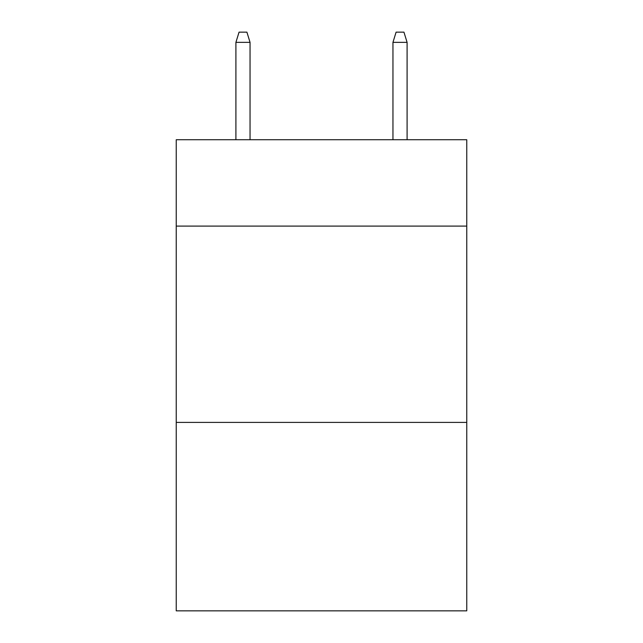 <?xml version="1.0" encoding="UTF-8"?>
<svg xmlns="http://www.w3.org/2000/svg" width="643" height="643" viewBox="0 0 643 643"><rect width="100%" height="100%" fill="white"/><g stroke="black" fill="none" stroke-linecap="round" stroke-linejoin="round"><path stroke-width="0.96" d="M466.762 226.095L466.762 139.724L176.238 139.724L176.238 226.095L466.762 226.095L466.762 610.85L176.238 610.85L176.238 226.095M466.762 422.403L176.238 422.403M250.047 139.724L250.047 42.358L235.909 42.358L235.909 139.724M235.909 42.358L239.051 32.15L246.904 32.15L250.047 42.358M392.953 42.358L396.096 32.15L403.949 32.15L407.091 42.358L392.953 42.358L392.953 139.724M407.091 42.358L407.091 139.724"/></g></svg>
